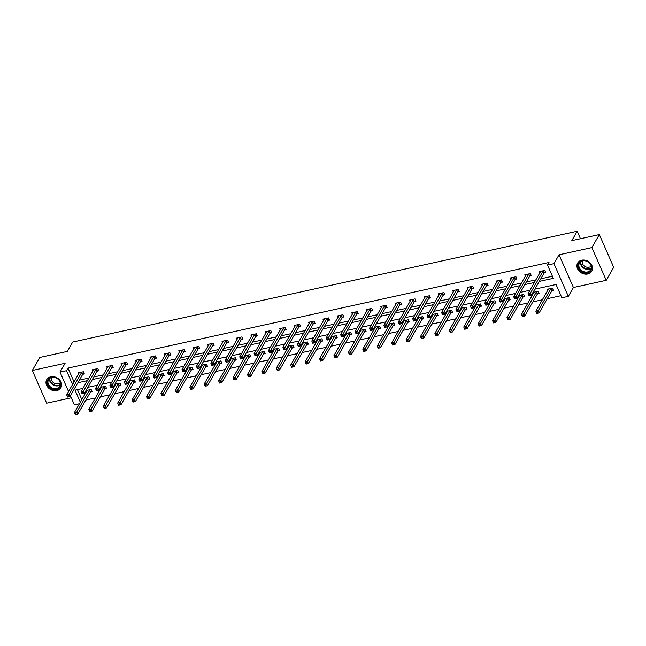 <?xml version="1.0" encoding="UTF-8"?>
<svg xmlns="http://www.w3.org/2000/svg" width="646" height="646" viewBox="0 0 646 646"><rect width="100%" height="100%" fill="white"/><g stroke="black" fill="none" stroke-linecap="round" stroke-linejoin="round"><path stroke-width="0.97" d="M56.84 390.596A8.164 6.678 -150.1 0 0 60.886 387.762A8.164 6.678 -150.1 0 0 59.448 379.743A8.164 6.678 -150.1 0 0 50.784 376.796A8.164 6.678 -150.1 0 0 46.73 379.63A8.164 6.678 -150.1 0 0 48.167 387.648A8.164 6.678 -150.1 0 0 56.84 390.596M587.747 273.985A8.164 6.678 -150.1 0 0 591.793 271.15A8.164 6.678 -150.1 0 0 590.363 263.14A8.164 6.678 -150.1 0 0 581.691 260.193A8.164 6.678 -150.1 0 0 577.645 263.027A8.164 6.678 -150.1 0 0 579.074 271.045A8.164 6.678 -150.1 0 0 587.747 273.985M79.506 403.726L74.395 404.848L70.414 395.772M580.455 238.713L577.177 231.244L72.699 342.041L67.321 351.416L39.777 357.464L32.3 370.481L46.665 403.201L71.294 397.791M577.177 231.244L571.791 240.619L599.335 234.563L613.7 267.291L606.223 280.307L591.865 247.588L559.048 254.79L553.969 263.641L568.335 296.361L561.858 297.782L556.036 284.515L534.84 289.174M559.048 254.79L573.414 287.51L606.223 280.307M573.414 287.51L568.335 296.361M85.878 400.052L95.422 397.952M100.3 396.886L109.844 394.787M114.713 393.713L124.258 391.621M129.135 390.547L138.68 388.456M143.549 387.382L153.094 385.282M157.971 384.217L167.516 382.117M172.393 381.051L181.938 378.952M186.807 377.878L196.352 375.786M201.229 374.712L210.774 372.621M215.643 371.547L225.196 369.455M230.065 368.382L239.609 366.282M244.487 365.216L254.031 363.117M258.901 362.051L268.445 359.951M273.323 358.877L282.867 356.786M287.745 355.712L297.289 353.62M302.158 352.546L311.703 350.447M316.58 349.381L326.125 347.282M330.994 346.216L340.539 344.116M345.416 343.05L354.961 340.951M359.838 339.877L369.383 337.785M374.252 336.711L383.797 334.62M388.674 333.546L398.219 331.446M403.088 330.381L412.641 328.281M417.51 327.215L427.054 325.116M431.932 324.042L441.476 321.95M446.346 320.876L455.89 318.785M460.768 317.711L470.312 315.619M475.19 314.545L484.734 312.446M489.603 311.38L499.148 309.281M504.025 308.215L513.57 306.115M518.439 305.041L527.984 302.95M532.861 301.876L542.406 299.784M547.283 298.71L560.946 295.707M599.335 234.563L591.865 247.588M77.447 389.635L81.848 399.656M552.023 290.643L553.517 290.312L552.548 288.1L547 289.319L547.614 290.716M537.601 293.809L539.095 293.478L538.126 291.265L532.982 292.396M532.732 292.832L533.192 293.882M523.179 296.974L524.681 296.643L523.712 294.431L518.568 295.561M518.318 296.005L518.778 297.047M508.765 300.14L510.259 299.809L509.29 297.604L504.146 298.727M503.896 299.171L504.356 300.212M494.343 303.305L495.845 302.982L494.868 300.77L489.733 301.9M489.482 302.336L489.934 303.378M479.93 306.47L481.423 306.147L480.454 303.935L475.311 305.065M475.06 305.501L475.521 306.551M465.508 309.644L467.001 309.313L466.032 307.1L460.889 308.231M460.638 308.667L461.099 309.717M451.086 312.809L452.588 312.478L451.611 310.266L446.475 311.396M446.225 311.832L446.685 312.882M436.672 315.975L438.166 315.644L437.197 313.439L432.053 314.562M431.803 315.006L432.263 316.047M422.25 319.14L423.744 318.809L422.775 316.605L417.639 317.735M417.381 318.171L417.841 319.213M407.836 322.306L409.33 321.983L408.361 319.77L403.217 320.9M402.967 321.337L403.427 322.378M393.414 325.479L394.908 325.148L393.939 322.935L388.795 324.066M388.545 324.502L389.005 325.552M378.992 328.644L380.494 328.313L379.517 326.101L374.381 327.231M374.131 327.667L374.583 328.717M364.578 331.81L366.072 331.479L365.103 329.266L359.959 330.397M359.709 330.833L360.169 331.882M350.156 334.975L351.65 334.644L350.681 332.44L345.537 333.562M345.287 334.006L345.747 335.048M335.734 338.141L337.236 337.818L336.267 335.605L331.123 336.736M330.873 337.172L331.333 338.213M321.32 341.306L322.814 340.983L321.845 338.77L316.702 339.901M316.451 340.337L316.911 341.387M306.898 344.48L308.392 344.148L307.423 341.936L302.288 343.066M302.037 343.502L302.49 344.552M292.485 347.645L293.978 347.314L293.009 345.101L287.866 346.232M287.615 346.668L288.076 347.718M278.063 350.81L279.556 350.479L278.587 348.267L273.444 349.397M273.193 349.833L273.654 350.883M263.641 353.976L265.143 353.645L264.166 351.44L259.03 352.563M258.78 353.007L259.24 354.048M249.227 357.141L250.721 356.818L249.752 354.606L244.608 355.736M244.358 356.172L244.818 357.214M234.805 360.306L236.299 359.983L235.33 357.771L230.194 358.901M229.936 359.337L230.396 360.387M220.391 363.48L221.885 363.149L220.916 360.936L215.772 362.067M215.522 362.503L215.982 363.553M205.969 366.645L207.463 366.314L206.494 364.102L201.35 365.232M201.1 365.668L201.56 366.718M191.547 369.811L193.049 369.48L192.072 367.275L186.936 368.398M186.686 368.842L187.138 369.883M177.133 372.976L178.627 372.645L177.658 370.441L172.514 371.571M172.264 372.007L172.724 373.049M162.711 376.142L164.205 375.819L163.236 373.606L158.092 374.737M157.842 375.173L158.302 376.214M148.289 379.315L149.791 378.984L148.822 376.771L143.678 377.902M143.428 378.338L143.888 379.388M133.875 382.48L135.369 382.149L134.4 379.937L129.257 381.067M129.006 381.503L129.466 382.553M119.453 385.646L120.947 385.315L119.978 383.102L114.843 384.233M114.584 384.669L115.045 385.719M105.04 388.811L106.533 388.48L105.564 386.276L100.421 387.398M100.17 387.842L100.631 388.884M90.618 391.977L92.112 391.654L91.143 389.441L85.999 390.572M85.748 391.008L86.209 392.049M539.297 281.406L553.323 278.329L547.501 265.062L548.995 262.462L67.992 368.099L73.814 381.366L74.516 381.213M79.385 380.147L88.93 378.047M93.807 376.973L103.352 374.882M108.221 373.808L117.774 371.716M122.643 370.642L132.188 368.543M137.065 367.477L146.61 365.378M151.479 364.312L161.024 362.212M165.901 361.146L175.446 359.047M180.323 357.973L189.867 355.881M194.737 354.807L204.281 352.716M209.159 351.642L218.703 349.543M223.573 348.477L233.117 346.377M237.994 345.311L247.539 343.212M252.416 342.138L261.961 340.046M266.83 338.972L276.375 336.881M281.252 335.807L290.797 333.707M295.666 332.642L305.219 330.542M310.088 329.476L319.633 327.377M324.51 326.311L334.055 324.211M338.924 323.137L348.469 321.046M353.346 319.972L362.89 317.88M367.768 316.806L377.312 314.707M382.182 313.641L391.726 311.542M396.604 310.476L406.148 308.376M411.017 307.31L420.562 305.211M425.439 304.137L434.984 302.045M439.861 300.971L449.406 298.88M454.275 297.806L463.82 295.707M468.697 294.641L478.242 292.541M483.111 291.475L492.664 289.376M497.533 288.302L507.078 286.21M511.955 285.136L521.5 283.045M526.369 281.971L535.914 279.871M540.791 278.806L552.411 276.254M544.255 272.951L545.749 272.628L544.78 270.416L539.24 271.635L539.846 273.024M529.841 276.117L531.335 275.794L530.366 273.581L524.818 274.8L525.432 276.197M515.419 279.29L516.913 278.959L515.944 276.746L510.397 277.966L511.01 279.363M500.997 282.455L502.499 282.124L501.522 279.912L495.983 281.131L496.596 282.528M486.583 285.621L488.077 285.29L487.108 283.077L481.561 284.297L482.174 285.694M472.161 288.786L473.655 288.455L472.686 286.251L467.139 287.462L467.752 288.859M457.748 291.952L459.241 291.629L458.272 289.416L452.725 290.635L453.339 292.024M443.326 295.117L444.819 294.794L443.85 292.581L438.303 293.801L438.917 295.198M428.904 298.29L430.406 297.959L429.428 295.747L423.889 296.966L424.495 298.363M414.49 301.456L415.984 301.125L415.015 298.912L409.467 300.132L410.081 301.529M400.068 304.621L401.562 304.29L400.593 302.086L395.045 303.297L395.659 304.694M385.646 307.787L387.148 307.464L386.179 305.251L380.631 306.47L381.245 307.859M371.232 310.952L372.726 310.629L371.757 308.417L366.209 309.636L366.823 311.033M356.81 314.126L358.304 313.795L357.335 311.582L351.795 312.801L352.401 314.198M342.396 317.291L343.89 316.96L342.921 314.747L337.374 315.967L337.987 317.364M327.974 320.456L329.468 320.125L328.499 317.913L322.952 319.132L323.565 320.529M313.552 323.622L315.054 323.291L314.077 321.086L308.538 322.297L309.151 323.694M299.138 326.787L300.632 326.464L299.663 324.252L294.116 325.471L294.729 326.86M284.716 329.953L286.21 329.63L285.241 327.417L279.694 328.636L280.307 330.033M270.303 333.126L271.796 332.795L270.827 330.582L265.28 331.802L265.894 333.199M255.881 336.291L257.374 335.96L256.405 333.748L250.858 334.967L251.472 336.364M241.459 339.457L242.961 339.126L241.984 336.913L236.444 338.133L237.05 339.53M227.045 342.622L228.539 342.291L227.57 340.087L222.022 341.298L222.636 342.695M212.623 345.788L214.117 345.465L213.148 343.252L207.6 344.471L208.214 345.86M198.201 348.953L199.703 348.63L198.734 346.418L193.186 347.637L193.8 349.034M183.787 352.127L185.281 351.795L184.312 349.583L178.764 350.802L179.378 352.199M169.365 355.292L170.859 354.961L169.89 352.748L164.35 353.968L164.956 355.365M154.951 358.457L156.445 358.126L155.476 355.922L149.929 357.133L150.542 358.53M140.529 361.623L142.023 361.292L141.054 359.087L135.507 360.306L136.12 361.695M126.107 364.788L127.609 364.465L126.632 362.253L121.093 363.472L121.706 364.861M111.693 367.962L113.187 367.631L112.218 365.418L106.671 366.637L107.284 368.034M97.271 371.127L98.765 370.796L97.796 368.583L92.249 369.803L92.862 371.2M82.849 374.292L84.351 373.961L83.382 371.749L77.835 372.968L78.449 374.365M68.565 391.573L60.03 372.128L65.109 363.278L32.3 370.481M60.03 372.128L66.498 370.707L72.32 383.966L73.022 383.821M67.992 368.099L66.498 370.707M547.501 265.062L553.969 263.641M82.979 388.416L75.041 390.16L80.346 402.256M529.962 290.248L520.418 292.339M515.54 293.413L505.996 295.513M501.126 296.579L491.582 298.678M486.704 299.744L477.16 301.844M472.291 302.909L462.738 305.009M457.869 306.083L448.324 308.174M443.447 309.248L433.902 311.34M429.033 312.414L419.488 314.513M414.611 315.579L405.066 317.679M400.189 318.744L390.644 320.844M385.775 321.91L376.23 324.009M371.353 325.083L361.808 327.175M356.939 328.249L347.395 330.34M342.517 331.414L332.973 333.514M328.095 334.58L318.551 336.679M313.681 337.745L304.137 339.844M299.26 340.918L289.715 343.01M284.846 344.084L275.293 346.175M270.424 347.249L260.879 349.349M256.002 350.415L246.457 352.514M241.588 353.58L232.043 355.68M227.166 356.745L217.621 358.845M212.744 359.919L203.199 362.01M198.33 363.084L188.785 365.176M183.908 366.25L174.363 368.349M169.494 369.415L159.95 371.515M155.072 372.58L145.528 374.68M140.65 375.746L131.106 377.845M126.236 378.919L116.692 381.011M111.815 382.085L102.27 384.176M97.401 385.25L87.848 387.35M77.891 382.747L87.436 380.647M92.313 379.582L101.858 377.482M106.727 376.416L116.272 374.317M121.149 373.243L130.694 371.151M135.571 370.077L145.116 367.986M149.985 366.912L159.53 364.812M164.407 363.746L173.952 361.647M178.821 360.581L188.366 358.482M193.243 357.416L202.787 355.316M207.665 354.242L217.209 352.151M222.079 351.077L231.623 348.985M236.501 347.911L246.045 345.812M250.923 344.746L260.467 342.646M265.336 341.581L274.881 339.481M279.758 338.415L289.303 336.316M294.172 335.242L303.717 333.15M308.594 332.076L318.139 329.985M323.016 328.911L332.561 326.811M337.43 325.745L346.975 323.646M351.852 322.58L361.397 320.481M366.266 319.407L375.81 317.315M380.688 316.241L390.232 314.15M395.11 313.076L404.654 310.976M409.524 309.91L419.068 307.811M423.946 306.745L433.49 304.646M438.368 303.58L447.912 301.48M452.781 300.406L462.326 298.315M467.203 297.241L476.748 295.149M481.617 294.075L491.162 291.976M496.039 290.91L505.584 288.81M510.461 287.745L520.006 285.645M524.875 284.579L534.42 282.48M73.814 381.366L72.32 383.966M545.434 271.893L543.98 273.25L531.359 295.222L529.05 295.731L528.081 293.518L540.734 271.304M528.678 294.705L528.081 293.518L530.39 293.009L531.359 295.222L529.986 295.392L529.599 294.503L528.678 294.705L529.066 295.593L529.986 295.392M543.286 270.739L529.599 294.503M548.494 288.988L535.849 311.21L538.158 310.702L539.127 312.914L551.741 290.934L553.194 289.586M537.755 313.076L539.127 312.914L536.818 313.415L535.849 311.21L536.826 313.278L537.755 313.076L537.367 312.196L536.438 312.398M537.367 312.196L551.054 288.431M580.867 270.844A7.058 5.782 29.9 0 1 579.567 262.187A7.058 5.782 29.9 0 1 589.047 262.502A7.058 5.782 29.9 0 1 590.347 271.159A7.058 5.782 29.9 0 1 580.867 270.844M588.894 262.551A6.541 5.354 -150.1 0 0 579.438 263.156A6.541 5.354 -150.1 0 0 581.319 270.278A6.541 5.354 -150.1 0 0 590.775 269.673A6.541 5.354 -150.1 0 0 588.894 262.551M591.187 266.007A5.152 4.215 29.9 0 1 584.162 265.902A5.152 4.215 29.9 0 1 582.393 260.96M578.113 262.333A8.107 6.638 -150.1 0 0 577.928 262.639A8.107 6.638 -150.1 0 0 580.261 271.465A8.107 6.638 -150.1 0 0 591.986 270.714A8.107 6.638 -150.1 0 0 592.156 270.399M51.43 377.312A7.058 5.782 29.9 0 1 60.288 381.907A7.058 5.782 29.9 0 1 56.67 389.247A7.058 5.782 29.9 0 1 47.812 384.645A7.058 5.782 29.9 0 1 51.43 377.312M56.622 388.545A6.541 5.354 -150.1 0 0 59.868 386.276A6.541 5.354 -150.1 0 0 58.721 379.848A6.541 5.354 -150.1 0 0 51.769 377.49A6.541 5.354 -150.1 0 0 48.531 379.759A6.541 5.354 -150.1 0 0 49.677 386.187A6.541 5.354 -150.1 0 0 56.622 388.545M60.28 382.61A5.152 4.215 29.9 0 1 58.148 383.813A5.152 4.215 29.9 0 1 52.98 382.262A5.152 4.215 29.9 0 1 51.478 377.563M47.206 378.944A8.107 6.638 -150.1 0 0 47.013 379.242A8.107 6.638 -150.1 0 0 48.442 387.204A8.107 6.638 -150.1 0 0 57.058 390.136A8.107 6.638 -150.1 0 0 61.079 387.317A8.107 6.638 -150.1 0 0 61.241 387.002M531.012 275.067L529.558 276.415L516.945 298.387L514.636 298.896L513.667 296.684L526.312 274.469M514.256 297.879L513.667 296.684L515.976 296.183L516.945 298.387L515.573 298.557L515.185 297.669L514.256 297.879L514.644 298.759L515.573 298.557M528.864 273.912L515.185 297.669M516.598 278.232L515.145 279.581L502.523 301.561L500.214 302.062L499.245 299.857L511.898 277.635M499.842 301.044L499.245 299.857L501.554 299.348L502.523 301.561L501.151 301.722L500.763 300.842L499.842 301.044L500.23 301.924L501.151 301.722M514.45 277.077L500.763 300.842M534.081 292.154L521.427 314.376L523.736 313.867L524.705 316.08L537.327 294.108L538.78 292.751M523.333 316.241L524.705 316.08L522.396 316.588L521.427 314.376L522.412 316.443L523.333 316.241L522.945 315.361L522.025 315.563M522.945 315.361L536.632 291.596M519.659 295.327L507.005 317.541L509.323 317.033L510.292 319.245L522.905 297.273L524.358 295.916M508.919 319.407L510.292 319.245L507.982 319.754L507.005 317.541L507.99 319.617L508.919 319.407L508.531 318.526L507.603 318.728M508.531 318.526L522.21 294.762M502.176 281.398L500.723 282.754L488.11 304.726L485.792 305.235L484.823 303.022L497.477 280.8M485.421 304.209L484.823 303.022L487.132 302.514L488.11 304.726L486.737 304.888L486.349 304.008L485.421 304.209L485.808 305.09L486.737 304.888M500.028 280.243L486.349 304.008M487.754 284.563L486.301 285.92L473.688 307.892L471.378 308.4L470.409 306.188L483.055 283.974M470.999 307.375L470.409 306.188L472.719 305.679L473.688 307.892L472.315 308.053L471.927 307.173L470.999 307.375L471.394 308.263L472.315 308.053M485.614 283.408L471.927 307.173M473.34 287.728L471.887 289.085L459.266 311.057L456.956 311.566L455.987 309.353L468.641 287.139M456.585 310.54L455.987 309.353L458.297 308.845L459.266 311.057L457.893 311.227L457.505 310.338L456.585 310.54L456.972 311.429L457.893 311.227M471.192 286.574L457.505 310.338M505.237 298.492L492.591 320.707L494.901 320.198L495.87 322.411L508.491 300.438L509.944 299.082M494.497 322.58L495.87 322.411L493.56 322.919L492.591 320.707L493.576 322.782L494.497 322.58L494.109 321.692L493.189 321.894M494.109 321.692L507.796 297.927M490.823 301.658L478.169 323.872L480.479 323.363L481.448 325.576L494.069 303.604L495.522 302.247M480.075 325.745L481.448 325.576L479.138 326.085L478.169 323.872L479.154 325.947L480.075 325.745L479.687 324.857L478.767 325.059M479.687 324.857L493.374 301.101M476.401 304.823L463.755 327.038L466.065 326.537L467.034 328.741L479.647 306.769L481.1 305.421M465.661 328.911L467.034 328.741L464.724 329.25L463.755 327.038L464.732 329.113L465.661 328.911L465.273 328.023L464.345 328.233M465.273 328.023L478.952 304.266M458.918 290.894L457.465 292.25L444.852 314.222L442.542 314.731L441.565 312.519L454.219 290.304M442.163 313.706L441.565 312.519L443.883 312.01L444.852 314.222L443.479 314.392L443.091 313.504L442.163 313.706L442.55 314.594L443.479 314.392M456.77 289.747L443.091 313.504M461.987 307.989L449.333 330.211L451.643 329.702L452.612 331.915L465.233 309.935L466.687 308.586M451.239 332.076L452.612 331.915L450.302 332.415L449.333 330.211L450.319 332.278L451.239 332.076L450.851 331.196L449.931 331.398M450.851 331.196L464.539 307.431M444.505 294.067L443.051 295.416L430.43 317.388L428.12 317.897L427.151 315.684L439.797 293.47M427.749 316.879L427.151 315.684L429.461 315.183L430.43 317.388L429.057 317.557L428.669 316.669L427.749 316.879L428.137 317.759L429.057 317.557M442.357 292.913L428.669 316.669M447.565 311.154L434.911 333.376L437.221 332.868L438.198 335.08L450.811 313.108L452.265 311.752M436.825 335.242L438.198 335.08L435.88 335.589L434.911 333.376L435.897 335.444L436.825 335.242L436.438 334.362L435.509 334.563M436.438 334.362L450.117 310.597M430.083 297.233L428.629 298.589L416.016 320.561L413.698 321.062L412.729 318.858L425.383 296.635M413.327 320.045L412.729 318.858L415.039 318.349L416.016 320.561L414.643 320.723L414.248 319.843L413.327 320.045L413.715 320.925L414.643 320.723M427.935 296.078L414.248 319.843M433.143 314.327L420.498 336.542L422.807 336.033L423.776 338.246L436.389 316.274L437.843 314.917M422.403 338.407L423.776 338.246L421.467 338.754L420.498 336.542L421.483 338.617L422.403 338.407L422.016 337.527L421.087 337.729M422.016 337.527L435.703 313.762M415.661 300.398L414.207 301.755L401.594 323.727L399.285 324.235L398.316 322.023L410.961 299.809M398.905 323.21L398.316 322.023L400.625 321.514L401.594 323.727L400.221 323.888L399.834 323.008L398.905 323.21L399.293 324.09L400.221 323.888M413.513 299.243L399.834 323.008M418.729 317.493L406.076 339.707L408.385 339.198L409.354 341.411L421.975 319.439L423.429 318.082M407.981 341.581L409.354 341.411L407.045 341.92L406.076 339.707L407.061 341.782L407.981 341.581L407.594 340.692L406.673 340.894M407.594 340.692L421.281 316.928M401.247 303.563L399.793 304.92L387.172 326.892L384.863 327.401L383.894 325.188L396.547 302.974M384.491 326.375L383.894 325.188L386.203 324.68L387.172 326.892L385.799 327.054L385.412 326.173L384.491 326.375L384.879 327.264L385.799 327.054M399.099 302.409L385.412 326.173M404.307 320.658L391.654 342.873L393.971 342.364L394.94 344.576L407.553 322.604L409.007 321.256M393.567 344.746L394.94 344.576L392.631 345.085L391.654 342.873L392.639 344.948L393.567 344.746L393.18 343.858L392.251 344.06M393.18 343.858L406.859 320.101M386.825 306.729L385.371 308.085L372.758 330.058L370.449 330.566L369.472 328.354L382.125 306.139M370.069 329.541L369.472 328.354L371.789 327.845L372.758 330.058L371.385 330.227L370.998 329.339L370.069 329.541L370.457 330.429L371.385 330.227M384.677 305.574L370.998 329.339M389.893 323.824L377.24 346.046L379.549 345.537L380.518 347.742L393.139 325.77L394.593 324.421M379.145 347.911L380.518 347.742L378.209 348.251L377.24 346.046L378.225 348.113L379.145 347.911L378.758 347.023L377.837 347.233M378.758 347.023L392.445 323.266M372.411 309.902L370.957 311.251L358.336 333.223L356.027 333.732L355.058 331.519L367.703 309.305M355.655 332.706L355.058 331.519L357.367 331.018L358.336 333.223L356.963 333.393L356.576 332.504L355.655 332.706L356.043 333.594L356.963 333.393M370.263 308.748L356.576 332.504M375.471 326.989L362.818 349.211L365.127 348.703L366.104 350.915L378.717 328.943L380.171 327.587M364.732 351.077L366.104 350.915L363.787 351.416L362.818 349.211L363.803 351.279L364.732 351.077L364.336 350.197L363.415 350.398M364.336 350.197L378.023 326.432M357.989 313.068L356.535 314.416L343.914 336.388L341.605 336.897L340.636 334.693L353.289 312.47M341.233 335.88L340.636 334.693L342.945 334.184L343.914 336.388L342.541 336.558L342.154 335.678L341.233 335.88L341.621 336.76L342.541 336.558M355.841 311.913L342.154 335.678M361.049 330.163L348.404 352.377L350.713 351.868L351.682 354.081L364.296 332.109L365.749 330.752M350.31 354.242L351.682 354.081L349.373 354.589L348.404 352.377L349.381 354.444L350.31 354.242L349.922 353.362L348.993 353.564M349.922 353.362L363.601 329.597M343.567 316.233L342.114 317.59L329.5 339.562L327.191 340.071L326.222 337.858L338.867 315.636M326.811 339.045L326.222 337.858L328.531 337.349L329.5 339.562L328.128 339.723L327.74 338.843L326.811 339.045L327.199 339.925L328.128 339.723M341.419 315.078L327.74 338.843M346.636 333.328L333.982 355.542L336.291 355.034L337.26 357.246L349.882 335.274L351.335 333.917M335.888 357.416L337.26 357.246L334.951 357.755L333.982 355.542L334.967 357.618L335.888 357.416L335.5 356.527L334.58 356.729M335.5 356.527L349.187 332.763M329.153 319.399L327.7 320.755L315.078 342.727L312.769 343.236L311.8 341.023L324.454 318.809M312.398 342.21L311.8 341.023L314.109 340.515L315.078 342.727L313.706 342.889L313.318 342.009L312.398 342.21L312.785 343.099L313.706 342.889M327.005 318.244L313.318 342.009M332.214 336.493L319.56 358.708L321.878 358.199L322.847 360.411L335.46 338.439L336.913 337.083M321.474 360.581L322.847 360.411L320.537 360.92L319.56 358.708L320.545 360.783L321.474 360.581L321.086 359.693L320.158 359.895M321.086 359.693L334.765 335.928M314.731 322.564L313.278 323.921L300.665 345.893L298.347 346.401L297.378 344.189L310.032 321.974M297.976 345.376L297.378 344.189L299.687 343.68L300.665 345.893L299.292 346.062L298.904 345.174L297.976 345.376L298.363 346.264L299.292 346.062M312.583 321.409L298.904 345.174M317.792 339.659L305.146 361.873L307.456 361.372L308.425 363.577L321.046 341.605L322.499 340.256M307.052 363.746L308.425 363.577L306.115 364.086L305.146 361.873L306.131 363.948L307.052 363.746L306.664 362.858L305.744 363.068M306.664 362.858L320.351 339.102M300.309 325.729L298.856 327.086L286.243 349.058L283.933 349.567L282.964 347.354L295.61 325.14M283.554 348.541L282.964 347.354L285.274 346.845L286.243 349.058L284.87 349.228L284.482 348.339L283.554 348.541L283.941 349.429L284.87 349.228M298.169 324.575L284.482 348.339M303.378 342.824L290.724 365.047L293.034 364.538L294.003 366.75L306.624 344.77L308.077 343.422M292.63 366.912L294.003 366.75L291.693 367.251L290.724 365.047L291.709 367.114L292.63 366.912L292.242 366.032L291.322 366.234M292.242 366.032L305.929 342.267M285.895 328.903L284.442 330.251L271.821 352.223L269.511 352.732L268.542 350.52L281.196 328.305M269.14 351.715L268.542 350.52L270.852 350.019L271.821 352.223L270.448 352.393L270.06 351.505L269.14 351.715L269.527 352.595L270.448 352.393M283.747 327.748L270.06 351.505M288.956 345.99L276.31 368.212L278.62 367.703L279.589 369.916L292.202 347.944L293.655 346.587M278.216 370.077L279.589 369.916L277.279 370.424L276.31 368.212L277.287 370.279L278.216 370.077L277.828 369.197L276.9 369.399M277.828 369.197L291.507 345.432M271.473 332.068L270.02 333.417L257.407 355.397L255.097 355.898L254.12 353.693L266.774 331.471M254.718 354.88L254.12 353.693L256.438 353.184L257.407 355.397L256.034 355.558L255.646 354.678L254.718 354.88L255.105 355.76L256.034 355.558M269.325 330.913L255.646 354.678M274.542 349.163L261.888 371.377L264.198 370.869L265.167 373.081L277.788 351.109L279.242 349.752M263.794 373.243L265.167 373.081L262.857 373.59L261.888 371.377L262.874 373.453L263.794 373.243L263.406 372.362L262.486 372.564M263.406 372.362L277.094 348.598M257.06 335.234L255.606 336.59L242.985 358.562L240.675 359.071L239.706 356.858L252.352 334.636M240.304 358.046L239.706 356.858L242.016 356.35L242.985 358.562L241.612 358.724L241.224 357.844L240.304 358.046L240.692 358.926L241.612 358.724M254.912 334.079L241.224 357.844M260.12 352.328L247.466 374.543L249.776 374.034L250.753 376.247L263.366 354.274L264.82 352.918M249.38 376.416L250.753 376.247L248.435 376.755L247.466 374.543L248.452 376.618L249.38 376.416L248.993 375.528L248.064 375.73M248.993 375.528L262.672 351.763M242.638 338.399L241.184 339.756L228.571 361.728L226.253 362.236L225.284 360.024L237.938 337.81M225.882 361.211L225.284 360.024L227.594 359.515L228.571 361.728L227.19 361.889L226.803 361.009L225.882 361.211L226.27 362.099L227.19 361.889M240.49 337.244L226.803 361.009M245.698 355.494L233.053 377.708L235.362 377.199L236.331 379.412L248.944 357.44L250.398 356.083M234.958 379.582L236.331 379.412L234.022 379.921L233.053 377.708L234.038 379.783L234.958 379.582L234.571 378.693L233.642 378.895M234.571 378.693L248.258 354.929M228.216 341.564L226.762 342.921L214.149 364.893L211.84 365.402L210.871 363.189L223.516 340.975M211.46 364.376L210.871 363.189L213.18 362.681L214.149 364.893L212.776 365.063L212.389 364.174L211.46 364.376L211.848 365.265L212.776 365.063M226.068 340.41L212.389 364.174M231.284 358.659L218.631 380.874L220.94 380.373L221.909 382.577L234.53 360.605L235.984 359.257M220.536 382.747L221.909 382.577L219.6 383.086L218.631 380.874L219.616 382.949L220.536 382.747L220.149 381.859L219.228 382.069M220.149 381.859L233.836 358.102M213.802 344.73L212.348 346.086L199.727 368.058L197.418 368.567L196.449 366.355L209.102 344.14M197.046 367.542L196.449 366.355L198.758 365.846L199.727 368.058L198.354 368.228L197.967 367.34L197.046 367.542L197.434 368.43L198.354 368.228M211.654 343.583L197.967 367.34M216.862 361.825L204.209 384.047L206.526 383.538L207.495 385.751L220.108 363.771L221.562 362.422M206.122 385.912L207.495 385.751L205.186 386.251L204.209 384.047L205.194 386.114L206.122 385.912L205.735 385.032L204.806 385.234M205.735 385.032L219.414 361.267M199.38 347.903L197.926 349.252L185.313 371.224L183.004 371.733L182.027 369.52L194.68 347.306M182.624 370.715L182.027 369.52L184.344 369.019L185.313 371.224L183.94 371.393L183.553 370.505L182.624 370.715L183.012 371.595L183.94 371.393M197.232 346.749L183.553 370.505M202.448 364.99L189.795 387.212L192.104 386.704L193.073 388.916L205.694 366.944L207.148 365.588M191.701 389.078L193.073 388.916L190.764 389.425L189.795 387.212L190.78 389.28L191.701 389.078L191.313 388.198L190.392 388.399M191.313 388.198L205 364.433M184.966 351.069L183.512 352.417L170.891 374.397L168.582 374.898L167.613 372.694L180.258 350.471M168.202 373.881L167.613 372.694L169.922 372.185L170.891 374.397L169.518 374.559L169.131 373.679L168.202 373.881L168.598 374.761L169.518 374.559M182.818 349.914L169.131 373.679M188.026 368.163L175.373 390.378L177.682 389.869L178.659 392.082L191.273 370.11L192.726 368.753M177.287 392.243L178.659 392.082L176.342 392.59L175.373 390.378L176.358 392.453L177.287 392.243L176.891 391.363L175.97 391.565M176.891 391.363L190.578 367.598M170.544 354.234L169.09 355.591L156.469 377.563L154.16 378.072L153.191 375.859L165.844 353.637M153.788 377.046L153.191 375.859L155.5 375.35L156.469 377.563L155.097 377.724L154.709 376.844L153.788 377.046L154.176 377.926L155.097 377.724M168.396 353.079L154.709 376.844M173.604 371.329L160.959 393.543L163.268 393.034L164.237 395.247L176.851 373.275L178.304 371.918M162.865 395.417L164.237 395.247L161.928 395.756L160.959 393.543L161.936 395.618L162.865 395.417L162.477 394.528L161.548 394.73M162.477 394.528L176.156 370.764M156.122 357.399L154.669 358.756L142.055 380.728L139.746 381.237L138.769 379.024L151.422 356.81M139.366 380.211L138.769 379.024L141.086 378.516L142.055 380.728L140.683 380.89L140.295 380.01L139.366 380.211L139.754 381.1L140.683 380.89M153.974 356.245L140.295 380.01M159.191 374.494L146.537 396.709L148.846 396.2L149.815 398.412L162.437 376.44L163.89 375.092M148.443 398.582L149.815 398.412L147.506 398.921L146.537 396.709L147.522 398.784L148.443 398.582L148.055 397.694L147.135 397.896M148.055 397.694L161.742 373.937M141.708 360.565L140.255 361.921L127.633 383.894L125.324 384.402L124.355 382.19L137.009 359.975M124.953 383.377L124.355 382.19L126.664 381.681L127.633 383.894L126.261 384.063L125.873 383.175L124.953 383.377L125.34 384.265L126.261 384.063M139.56 359.41L125.873 383.175M144.769 377.66L132.115 399.882L134.433 399.373L135.402 401.578L148.015 379.606L149.468 378.257M134.029 401.747L135.402 401.578L133.092 402.087L132.115 399.882L133.1 401.949L134.029 401.747L133.641 400.859L132.713 401.069M133.641 400.859L147.32 377.103M127.286 363.738L125.833 365.087L113.22 387.059L110.902 387.568L109.933 385.355L122.587 363.141M110.531 386.542L109.933 385.355L112.242 384.855L113.22 387.059L111.847 387.229L111.451 386.34L110.531 386.542L110.918 387.43L111.847 387.229M125.138 362.584L111.451 386.34M130.347 380.825L117.701 403.047L120.011 402.539L120.98 404.751L133.601 382.779L135.054 381.423M119.607 404.913L120.98 404.751L118.67 405.252L117.701 403.047L118.686 405.115L119.607 404.913L119.219 404.033L118.299 404.235M119.219 404.033L132.906 380.268M112.864 366.904L111.411 368.252L98.798 390.224L96.488 390.733L95.519 388.529L108.165 366.306M96.109 389.716L95.519 388.529L97.829 388.02L98.798 390.224L97.425 390.394L97.037 389.514L96.109 389.716L96.496 390.596L97.425 390.394M110.724 365.749L97.037 389.514M115.933 383.999L103.279 406.213L105.589 405.704L106.558 407.917L119.179 385.945L120.632 384.588M105.185 408.078L106.558 407.917L104.248 408.425L103.279 406.213L104.264 408.28L105.185 408.078L104.797 407.198L103.877 407.4M104.797 407.198L118.484 383.433M98.45 370.069L96.997 371.426L84.376 393.398L82.066 393.907L81.097 391.694L93.751 369.472M81.695 392.881L81.097 391.694L83.407 391.185L84.376 393.398L83.003 393.559L82.615 392.679L81.695 392.881L82.082 393.761L83.003 393.559M96.302 368.914L82.615 392.679M101.511 387.164L88.865 409.378L91.175 408.87L92.144 411.082L104.757 389.11L106.21 387.753M90.771 411.252L92.144 411.082L89.834 411.591L88.865 409.378L89.842 411.454L90.771 411.252L90.383 410.363L89.455 410.565M90.383 410.363L104.063 386.599M84.028 373.235L82.575 374.591L69.962 396.563L67.652 397.072L66.675 394.859L79.329 372.645M67.273 396.046L66.675 394.859L68.993 394.351L69.962 396.563L68.589 396.725L68.201 395.845L67.273 396.046L67.66 396.935L68.589 396.725M81.88 372.08L68.201 395.845M87.097 390.329L74.443 412.544L76.753 412.035L77.722 414.248L90.343 392.275L91.797 390.919M76.349 414.417L77.722 414.248L75.412 414.756L74.443 412.544L75.429 414.619L76.349 414.417L75.962 413.529L75.041 413.731M75.962 413.529L89.649 389.764M543.189 270.827L544.158 273.04M543.011 271.037L543.98 273.25M551.741 290.934L550.772 288.73M551.926 290.732L550.949 288.52M591.308 268.171A6.541 5.354 29.9 0 1 582.878 267.565A6.541 5.354 29.9 0 1 580.463 261.945M580.827 261.67A6.323 5.176 -150.1 0 0 583.144 267.178A6.323 5.176 -150.1 0 0 591.356 267.719M60.401 384.774A6.541 5.354 29.9 0 1 58.18 385.832A6.541 5.354 29.9 0 1 51.922 384.128A6.541 5.354 29.9 0 1 49.556 378.548M49.92 378.273A6.323 5.176 -150.1 0 0 52.164 383.716A6.323 5.176 -150.1 0 0 58.253 385.396A6.323 5.176 -150.1 0 0 60.449 384.322M528.767 274.001L529.736 276.205M528.59 274.203L529.558 276.415M514.353 277.166L515.322 279.379M514.168 277.376L515.145 279.581M537.327 294.108L536.358 291.895M537.504 293.898L536.535 291.685M522.905 297.273L521.936 295.06M523.082 297.063L522.113 294.851M499.931 280.332L500.9 282.544M499.754 280.542L500.723 282.754M485.509 283.497L486.486 285.71M485.332 283.707L486.301 285.92M471.095 286.663L472.065 288.875M470.918 286.872L471.887 289.085M508.491 300.438L507.514 298.226M508.668 300.228L507.691 298.016M494.069 303.604L493.1 301.391M494.247 303.394L493.278 301.181M479.647 306.769L478.678 304.565M479.825 306.559L478.856 304.355M456.674 289.828L457.643 292.04M456.496 290.038L457.465 292.25M465.233 309.935L464.264 307.73M465.411 309.733L464.442 307.52M442.26 293.001L443.229 295.206M442.074 293.211L443.051 295.416M450.811 313.108L449.842 310.896M450.989 312.898L450.02 310.686M427.838 296.167L428.807 298.379M427.66 296.377L428.629 298.589M436.389 316.274L435.42 314.061M436.575 316.064L435.598 313.851M413.416 299.332L414.385 301.545M413.238 299.542L414.207 301.755M421.975 319.439L421.006 317.226M422.153 319.229L421.184 317.016M399.002 302.498L399.971 304.71M398.824 302.708L399.793 304.92M407.553 322.604L406.584 320.392M407.731 322.394L406.762 320.19M384.58 305.663L385.549 307.876M384.402 305.873L385.371 308.085M393.139 325.77L392.162 323.565M393.317 325.56L392.348 323.355M370.158 308.836L371.135 311.041M369.98 309.038L370.957 311.251M378.717 328.943L377.749 326.731M378.895 328.733L377.926 326.521M355.744 312.002L356.713 314.206M355.566 312.212L356.535 314.416M364.296 332.109L363.327 329.896M364.473 331.899L363.504 329.686M341.322 315.167L342.291 317.38M341.145 315.377L342.114 317.59M349.882 335.274L348.913 333.061M350.059 335.064L349.09 332.851M326.908 318.333L327.877 320.545M326.723 318.543L327.7 320.755M335.46 338.439L334.491 336.227M335.637 338.229L334.668 336.017M312.486 321.498L313.455 323.711M312.309 321.708L313.278 323.921M321.046 341.605L320.069 339.392M321.224 341.395L320.246 339.19M298.064 324.663L299.041 326.876M297.887 324.873L298.856 327.086M306.624 344.77L305.655 342.566M306.802 344.568L305.833 342.356M283.651 327.837L284.62 330.041M283.473 328.039L284.442 330.251M292.202 347.944L291.233 345.731M292.38 347.734L291.411 345.521M269.229 331.002L270.198 333.215M269.051 331.212L270.02 333.417M277.788 351.109L276.819 348.897M277.966 350.899L276.997 348.687M254.815 334.168L255.784 336.38M254.629 334.378L255.606 336.59M263.366 354.274L262.397 352.062M263.544 354.065L262.575 351.852M240.393 337.333L241.362 339.546M240.215 337.543L241.184 339.756M248.944 357.44L247.975 355.227M249.13 357.23L248.153 355.017M225.971 340.499L226.94 342.711M225.793 340.708L226.762 342.921M234.53 360.605L233.561 358.401M234.708 360.395L233.739 358.191M211.557 343.664L212.526 345.876M211.379 343.874L212.348 346.086M220.108 363.771L219.139 361.566M220.286 363.569L219.317 361.356M197.135 346.837L198.104 349.042M196.957 347.047L197.926 349.252M205.694 366.944L204.717 364.732M205.872 366.734L204.903 364.522M182.713 350.003L183.69 352.215M182.535 350.213L183.512 352.417M191.273 370.11L190.304 367.897M191.45 369.9L190.481 367.687M168.299 353.168L169.268 355.381M168.121 353.378L169.09 355.591M176.851 373.275L175.882 371.062M177.028 373.065L176.059 370.852M153.877 356.334L154.846 358.546M153.7 356.544L154.669 358.756M162.437 376.44L161.468 374.228M162.614 376.23L161.645 374.018M139.463 359.499L140.432 361.712M139.278 359.709L140.255 361.921M148.015 379.606L147.046 377.401M148.192 379.396L147.223 377.191M125.041 362.672L126.01 364.877M124.864 362.874L125.833 365.087M133.601 382.779L132.624 380.567M133.779 382.569L132.801 380.357M110.619 365.838L111.596 368.042M110.442 366.048L111.411 368.252M119.179 385.945L118.21 383.732M119.357 385.735L118.388 383.522M96.206 369.003L97.175 371.216M96.028 369.213L96.997 371.426M104.757 389.11L103.788 386.897M104.935 388.9L103.966 386.688M81.784 372.169L82.753 374.381M81.606 372.379L82.575 374.591M90.343 392.275L89.374 390.063M90.521 392.065L89.552 389.853"/></g></svg>
